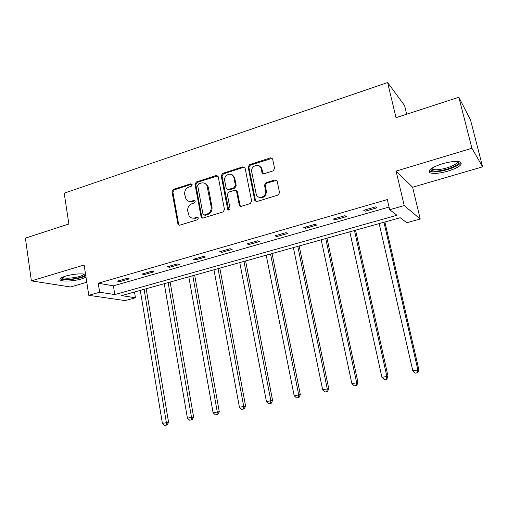 <?xml version="1.0" encoding="UTF-8"?>
<svg xmlns="http://www.w3.org/2000/svg" width="508" height="508" viewBox="0 0 508 508"><rect width="100%" height="100%" fill="white"/><g stroke="black" fill="none" stroke-linecap="round" stroke-linejoin="round"><path stroke-width="0.76" d="M192.17 184.645L190.779 183.775L173.304 189.459L171.996 191.757L178.06 224.688L179.699 225.203L197.383 219.78L198.33 218.148L198.152 217.697L196.92 217.24L194.615 217.951C192.341 218.535 190.506 217.888 189.109 216.021L187.731 211.112C187.42 207.524 188.843 205.041 192.005 203.683L194.297 202.959L195.237 201.327L193.834 200.438L191.548 201.162C189.217 201.771 187.363 201.105 185.985 199.161L184.709 194.431C184.398 190.868 185.814 188.392 188.957 187.014L191.237 186.271L192.17 184.645M191.941 184.118L174.219 189.84L172.904 192.138L178.632 224.219L179.241 225.273M198.018 217.526L195.491 218.281L194.615 217.951M194.97 200.749L192.424 201.524L191.548 201.162M442.284 163.792C431.362 167.494 427.266 170.498 429.984 172.809C433.565 174.003 439.534 173.45 447.897 171.145C458.864 167.526 463.029 164.49 460.394 162.052C456.787 160.865 450.748 161.442 442.284 163.792M85.554 274.257C80.137 273.418 73.495 274.028 65.627 276.085C60.668 277.666 58.96 279.032 60.503 280.181C62.935 281.807 74.473 281.076 81.648 278.886L85.998 277.171M273.152 170.879L274.574 168.446L272.656 159.106L270.485 157.848L249.549 164.656L248.152 167.056L254.743 200.228L256.889 201.543L278.098 195.047L279.54 192.653L277.19 181.191L274.999 179.895L265.919 182.747L264.503 185.166L265.64 190.792C267.106 196.85 257.683 200.209 256.203 194.189L251.733 171.888C250.26 165.792 259.912 162.452 261.169 168.662L261.957 172.555L264.096 173.761L273.152 170.879M389.68 209.715L404.222 205.581L420.224 219.018L406.768 222.739L400.19 217.722L121.577 295.624L135.458 297.764L125.184 300.609L88.786 295.326L99.651 292.233L114.814 294.577L396.964 215.265L389.68 209.715L387.325 199.568L98.241 283.229L99.651 292.233M88.786 295.326L84.131 265.005L31.382 280.886L25.4 238.125L68.866 224.003L64.205 193.173L387.623 82.556L396.018 117.678L458.838 97.263L471.913 148.273L396.094 171.101L404.222 205.581M218.23 176.759L216.186 175.508L196.31 181.972L194.977 184.302L201.2 217.392L202.984 218.065L223.107 211.899L224.479 209.531L218.23 176.759M222.587 173.425L242.976 166.795L245.085 168.046L251.644 201.181L250.241 203.581L241.351 206.305L239.338 205.327L236.537 191.249L234.531 190.271L228.727 192.1L227.355 194.475L230.029 208.413C229.699 210.16 228.924 210.509 227.705 209.455L221.221 175.793L222.587 173.425L223.406 173.857L243.764 167.24L242.976 166.795M458.838 97.263L470.478 119.831L482.6 166.834L471.913 148.273M31.382 280.886L70.561 286.988L86.779 282.264M406.686 114.211L404.59 105.55L387.623 82.556M98.241 283.229L113.411 285.839L389.065 207.054M119.932 281.578L129.286 278.892L126.848 278.422L117.456 281.127L119.932 281.578L119.748 280.467M144.437 274.542L154.026 271.793L151.689 271.278L142.062 274.047L144.437 274.542L144.247 273.418M169.564 267.329L179.407 264.509L177.171 263.95L167.291 266.789L169.564 267.329L169.367 266.192M195.345 259.931L205.435 257.035L203.314 256.432L193.18 259.347L195.345 259.931L195.136 258.782M221.793 252.343L232.15 249.371L230.149 248.71L219.742 251.708L221.793 252.343L221.577 251.181M248.939 244.551L259.575 241.497L257.696 240.792L247.015 243.859L248.939 244.551L248.71 243.376M276.816 236.55L287.738 233.413L285.991 232.651L275.019 235.807L276.816 236.55L276.574 235.356M305.448 228.333L316.662 225.108L315.062 224.288L303.784 227.533L305.448 228.333L305.194 227.127M334.861 219.888L346.392 216.579L344.938 215.697L333.35 219.031L334.861 219.888L334.601 218.669M365.1 211.207L376.955 207.804L375.66 206.858L363.741 210.287L365.1 211.207L364.827 209.975M396.094 171.101L412.629 187.236L482.6 166.834M412.629 187.236L420.224 219.018M134.506 292.005L135.458 297.764M113.411 285.839L114.814 294.577M207.251 185.058L207.378 185.763M233.832 176.13L234.023 177.108M236.696 190.837L236.798 191.383M261.233 167.545L261.499 168.859M262.28 172.745L262.407 173.38M188.671 201.212L192.424 201.524M191.897 218.027L195.491 218.281M217.773 175.863L197.18 182.378L195.847 184.702L201.828 217.094L202.432 218.135M198.615 183.883L197.675 185.515L202.952 214.039L204.368 214.947L206.826 214.192C210.052 212.827 211.499 210.325 211.169 206.686L206.985 185.579C205.626 183.255 203.644 182.429 201.041 183.096L198.615 183.883M204.121 214.992L205.232 215.284L204.368 214.947M205.099 183.515L207.835 185.972L208.35 187.509L212.014 207.035C212.344 210.668 210.903 213.169 207.683 214.528L205.232 215.284M244.653 167.196L243.764 167.24M236.112 190.608L237.426 191.954L240.036 205.359L240.608 206.369M223.406 173.857L222.047 176.213L228.733 210.128M233.934 177.711L233.718 176.943C231.94 171.425 223.355 175.012 224.701 180.677L226.276 188.639L228.238 189.548L234.036 187.712L235.414 185.331L233.934 177.711L234.734 178.13L232.099 174.828M227.489 189.611L229.051 189.941L228.238 189.548M234.734 178.13L236.214 185.738L234.836 188.112L229.051 189.941M259.505 166.078L261.918 169.113L263.144 173.799M258.87 197.174C263.582 198.501 266.09 196.507 266.382 191.192L265.64 190.792M276.714 180.296L266.662 183.166L265.252 185.579L266.382 191.192M272.256 158.299L250.323 165.113L248.933 167.5L255.511 200.609L256.07 201.593M140.284 290.392L162.395 423.393L168.58 422.288L146.177 288.747M166.237 425.113L164.649 425.444L167.126 424.999L166.237 425.113L166.364 422.561L144.088 289.331M164.649 425.444L162.395 423.393M168.58 422.288L167.126 424.999M85.401 274.225C86.62 276.028 76.549 279.025 68.65 279.241C64.433 279.356 62.084 278.917 61.595 277.927L61.576 277.666M62.503 277.209L62.821 277.47C63.875 278.035 65.894 278.276 68.891 278.181C77.025 277.565 82.194 276.187 84.392 274.047M60.198 278.689L60.389 278.816C61.697 279.521 64.211 279.813 67.932 279.692C75.584 279.222 81.534 277.927 85.788 275.8M458.483 161.563C459.619 163.773 455.841 166.294 447.148 169.126C438.315 171.482 432.867 171.723 430.809 169.856L430.79 168.948M431.527 168.421L432.365 169.253C435.242 170.224 440.03 169.786 446.729 167.932C453.752 165.697 457.365 163.544 457.575 161.474M429.07 170.821L429.698 171.221C433.26 172.422 439.191 171.875 447.497 169.583C455.073 167.227 459.543 164.814 460.902 162.344M164.249 283.693L187.427 418.141L193.605 417.043L170.129 282.048M191.326 419.881L189.7 420.218L192.176 419.773L191.326 419.881L191.497 417.29L168.142 282.6M189.7 420.218L187.427 418.141M193.605 417.043L192.176 419.773M188.805 276.828L213.093 412.756L219.272 411.658L194.678 275.184M217.056 414.515L215.386 414.858L217.862 414.42L217.056 414.515L217.265 411.88L192.792 275.711M215.386 414.858L213.093 412.756M219.272 411.658L217.862 414.42M213.97 269.792L239.42 407.232L245.593 406.133L219.831 268.154M243.446 409.01L241.738 409.365L244.202 408.921L243.446 409.01L243.707 406.33L218.059 268.649M241.738 409.365L239.42 407.232M245.593 406.133L244.202 408.921M239.763 262.579L266.44 401.561L272.599 400.469L245.612 260.941M270.529 403.358L268.77 403.727L271.234 403.288L270.529 403.358L270.834 400.641L243.961 261.404M268.77 403.727L266.44 401.561M272.599 400.469L271.234 403.288M266.224 255.181L294.164 395.738L300.317 394.653L272.053 253.549M298.323 397.561L296.52 397.935L298.977 397.497L298.323 397.561L298.679 394.792L270.529 253.975M296.52 397.935L294.164 395.738M300.317 394.653L298.977 397.497M293.364 247.593L322.637 389.763L328.771 388.684L299.174 245.967M326.86 391.605L325.006 391.992L327.463 391.56L326.86 391.605L327.266 388.791L297.777 246.355M325.006 391.992L322.637 389.763M328.771 388.684L327.463 391.56M321.215 239.801L351.879 383.629L357.994 382.556L327 238.189M356.171 385.496L354.267 385.89L356.718 385.458L356.171 385.496L356.635 382.632L325.749 238.538M354.267 385.89L351.879 383.629M357.994 382.556L356.718 385.458M349.809 231.807L381.921 377.323L388.023 376.257L355.562 230.2M386.29 379.209L384.334 379.616L386.779 379.19L386.29 379.209L386.817 376.295L354.463 230.511M384.334 379.616L381.921 377.323M388.023 376.257L386.779 379.19M379.165 223.603L412.807 370.84L418.884 369.786L384.893 222.002M417.252 372.751L415.239 373.17L417.671 372.745L417.252 372.751L417.836 369.786L383.946 222.263M415.239 373.17L412.807 370.84M418.884 369.786L417.671 372.745M191.662 184.169L190.779 183.775M197.79 217.57L196.92 217.24M194.71 200.8L193.834 200.438M178.632 224.219L177.724 223.907M172.904 192.138L171.996 191.757M174.219 189.84L173.304 189.459M201.828 217.094L200.958 216.764M195.847 184.702L194.977 184.302M197.18 182.378L196.31 181.972M217.024 175.933L216.186 175.508M207.683 214.528L206.826 214.192M212.014 207.035L211.169 206.686M208.35 187.509L207.499 187.115M240.036 205.359L239.236 204.997M237.426 191.954L236.626 191.56M228.429 209.512L227.609 209.156M222.047 176.213L221.221 175.793M234.836 188.112L234.036 187.712M236.214 185.738L235.414 185.331M262.693 172.923L261.944 172.485M261.963 169.291L261.207 168.846M265.252 185.579L264.503 185.166M266.662 183.166L265.919 182.747M275.723 180.321L274.999 179.895M255.511 200.609L254.743 200.228M248.933 167.5L248.152 167.056M250.323 165.113L249.549 164.656M271.215 158.318L270.485 157.848M178.968 225L178.06 224.688M202.07 217.722L201.2 217.392M207.835 185.972L206.985 185.579M240.132 205.689L239.338 205.327M237.338 191.643L236.537 191.249M228.524 209.81L227.705 209.455M234.525 177.368L233.718 176.943M262.712 172.993L261.957 172.555M261.918 169.113L261.169 168.662M255.562 200.8L254.794 200.419M62.77 277.095L62.821 277.47M61.951 277.47L61.595 277.927M431.597 168.593L430.809 169.856M432.079 168.065L432.365 169.253"/></g></svg>
